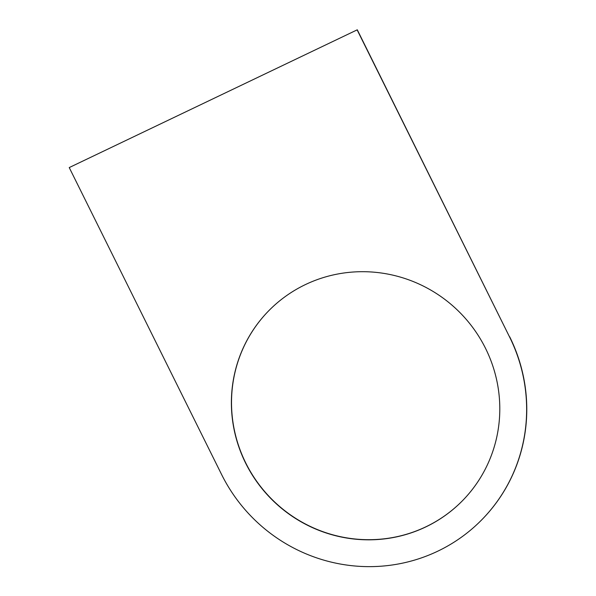 <?xml version="1.0" encoding="UTF-8"?>
<svg xmlns="http://www.w3.org/2000/svg" width="596" height="596" viewBox="0 0 596 596"><rect width="100%" height="100%" fill="white"/><g stroke="black" fill="none" stroke-linecap="round" stroke-linejoin="round"><path stroke-width="0.89" d="M69.233 167.573L357.287 29.8L69.233 167.573L221.63 474.572A162.797 159.117 43.7 0 0 483.244 518.274L483.378 518.14A162.797 159.117 43.7 0 1 483.311 518.207M483.244 518.274A162.797 159.117 43.7 0 0 509.558 336.941L357.16 29.942M509.558 336.941L357.287 29.8M509.692 336.807A162.797 159.117 43.7 0 1 483.378 518.14M305.435 284.575A135.665 132.595 43.7 0 1 473.082 327.956A135.665 132.595 43.7 0 1 463.636 499.522A135.665 132.595 43.7 0 1 425.753 526.946A135.665 132.595 43.7 0 1 258.105 483.565A135.665 132.595 43.7 0 1 267.552 311.999A135.665 132.595 43.7 0 1 305.435 284.575M463.703 499.455A135.665 132.595 43.7 0 1 425.887 526.812A135.665 132.595 43.7 0 1 258.262 483.468A135.665 132.595 43.7 0 1 267.619 311.924"/></g></svg>
